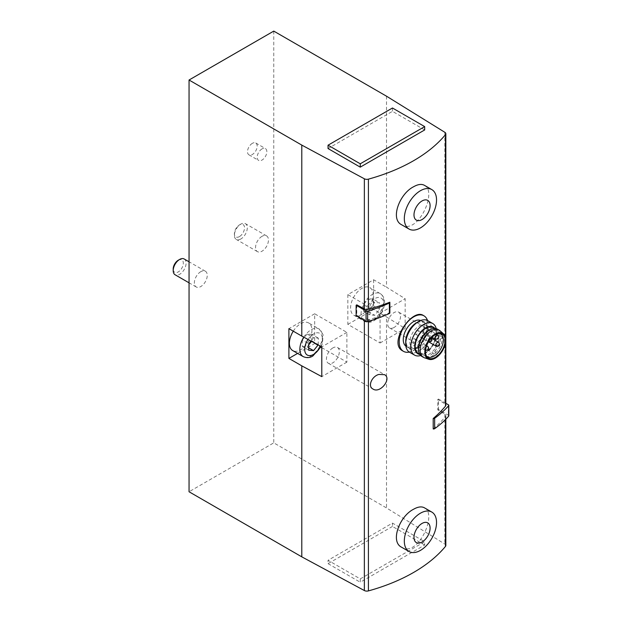 <?xml version="1.0" encoding="UTF-8"?>
<svg xmlns="http://www.w3.org/2000/svg" width="622" height="622" viewBox="0 0 622 622"><rect width="100%" height="100%" fill="white"/><g stroke="black" fill="none" stroke-linecap="round" stroke-linejoin="round"><path stroke-width="0.47" stroke-dasharray="3.11 2.33" d="M433.207 428.947A163.244 94.249 0 0 0 445.476 416.592A3.646 2.107 0 0 0 445.834 415.69A3.646 2.107 0 0 0 444.854 414.252L437.802 409.89L437.802 399.441L444.854 403.802A3.646 2.107 0 0 1 445.834 405.241M445.834 545.502A3.646 2.107 0 0 0 444.854 544.063L386.511 507.941L273.766 442.856L189.049 491.761M356.795 304.866L356.795 315.315L364.36 319.389A3.646 2.107 0 0 0 368.411 319.747A163.244 94.249 0 0 0 389.807 312.664L389.807 302.214M401.618 224.76C417.502 235.497 437.865 191.529 424.391 185.309M440.042 339.107L443.237 337.878C447.35 339.799 440.951 358.35 436.636 355.108C433.378 353.708 436.092 342.636 440.042 339.107M401.618 547.243C417.502 557.981 437.865 514.013 424.391 507.793M402.862 350.987C405.987 352.666 409.556 352.417 413.568 350.233C425.782 343.678 431.45 319.117 423.364 315.478M321.792 347.651L346.889 362.136L346.889 332.381L314.678 313.783L314.678 343.538L297.604 353.397M314.678 313.783L288.903 328.665M293.273 331.184A15.947 9.206 -60 0 1 308.636 322.942A15.947 9.206 -60 0 1 311.078 335.717A15.947 9.206 -60 0 1 300.667 349.766A15.947 9.206 -60 0 1 292.69 350.559M386.511 96.192L386.511 287.185L405.163 298.739L405.163 328.494L386.511 316.948L386.511 507.941M347.853 294.626L347.853 324.381L380.065 342.979L380.065 313.224L347.853 294.626L373.628 279.752L386.511 287.185M373.628 279.752L373.628 309.507L386.511 316.948M273.766 31.1L273.766 442.856M262.01 148.915A6.834 3.942 120 0 0 257.547 154.94A6.834 3.942 120 0 0 258.596 160.414A6.834 3.942 120 0 0 265.423 156.472A6.834 3.942 120 0 0 265.423 148.58A6.834 3.942 120 0 0 262.01 148.915M262.01 236.329A9.112 5.264 120 0 0 256.054 244.353A9.112 5.264 120 0 0 257.454 251.653A9.112 5.264 120 0 0 262.01 251.202A9.112 5.264 120 0 0 267.965 243.171A9.112 5.264 120 0 0 266.566 235.87A9.112 5.264 120 0 0 262.01 236.329M200.805 271.658A9.112 5.264 120 0 0 194.857 279.69A9.112 5.264 120 0 0 196.249 286.991A9.112 5.264 120 0 0 200.805 286.54A9.112 5.264 120 0 0 206.761 278.508A9.112 5.264 120 0 0 205.361 271.208A9.112 5.264 120 0 0 200.805 271.658M424.678 129.944L392.466 111.346L328.043 148.541M360.255 578.895L424.678 541.7L392.466 523.102L328.043 560.298L360.255 578.895L360.255 582.239L424.678 545.043L424.678 541.7M332.879 347.908A9.112 5.264 120 0 0 326.923 355.94A9.112 5.264 120 0 0 328.323 363.24A9.112 5.264 120 0 0 337.435 357.977A9.112 5.264 120 0 0 337.435 347.457A9.112 5.264 120 0 0 332.879 347.908M346.889 332.381L321.792 346.866M346.889 362.136L321.792 376.629M314.678 343.538L320.898 347.13M394.076 327.452A9.112 5.264 -60 0 1 389.52 327.903A9.112 5.264 -60 0 1 388.128 320.602A9.112 5.264 -60 0 1 394.076 312.578A9.112 5.264 -60 0 1 398.632 312.12A9.112 5.264 -60 0 1 400.032 319.42A9.112 5.264 -60 0 1 394.076 327.452M380.065 342.979L405.163 328.494M380.065 313.224L405.163 298.739M347.853 324.381L373.628 309.507M361.864 314.437A15.947 9.206 -60 0 1 353.895 315.222A15.947 9.206 -60 0 1 353.895 296.811A15.947 9.206 -60 0 1 369.841 287.605A15.947 9.206 -60 0 1 372.283 300.387A15.947 9.206 -60 0 1 361.864 314.437M318.153 344.907L318.378 338.181L313.55 337.746L310.922 341.019M184.198 258.993A9.112 5.264 -60 0 1 185.597 266.294A9.112 5.264 -60 0 1 179.641 274.318A9.112 5.264 -60 0 1 175.085 274.768M178.257 260.237A7.153 4.129 -60 0 1 183.319 263.16A7.153 4.129 -60 0 1 178.257 271.923A7.153 4.129 -60 0 1 173.204 268.999M374.755 302.416L369.919 308.426L369.919 314.864L374.755 315.3L379.583 309.289L379.583 302.844L374.755 302.416L368.31 298.692L363.481 304.702L369.919 308.426M240.846 238.98A9.112 5.264 -60 0 1 236.29 239.439A9.112 5.264 -60 0 1 234.401 235.264A9.112 5.264 -60 0 1 240.846 224.107A9.112 5.264 -60 0 1 245.402 223.656A9.112 5.264 -60 0 1 246.794 230.956A9.112 5.264 -60 0 1 240.846 238.98M239.462 236.585A7.153 4.129 -60 0 1 234.401 233.67A7.153 4.129 -60 0 1 239.462 224.907A7.153 4.129 -60 0 1 244.524 227.823A7.153 4.129 -60 0 1 239.462 236.585M311.568 341.361L311.941 334.457L318.378 338.181M311.941 340.903L318.378 344.619M311.941 334.457L307.105 334.03L313.55 337.746M307.105 334.03L302.276 340.04L308.714 343.756M302.276 340.04L302.276 346.485L308.714 350.202M302.276 346.485L307.105 346.913L308.714 347.846M307.105 346.913L308.714 344.907M363.481 304.702L363.481 311.148L368.31 311.575L373.138 305.565L373.138 299.128L379.583 302.844M373.138 305.565L379.583 309.289M373.138 299.128L368.31 298.692M363.481 311.148L369.919 314.864M368.31 311.575L374.755 315.3M252.345 143.34A6.834 3.942 120 0 0 247.883 149.358A6.834 3.942 120 0 0 248.932 154.831A6.834 3.942 120 0 0 255.766 150.889A6.834 3.942 120 0 0 255.766 142.998A6.834 3.942 120 0 0 252.345 143.34M427.539 320.524A20.503 11.834 -60 0 1 413.731 350.326A20.503 11.834 -60 0 1 409.315 352.083M419.205 347.535A13.21 7.627 -60 0 1 412.596 348.196A13.21 7.627 -60 0 1 412.596 332.933A13.21 7.627 -60 0 1 425.813 325.306A13.21 7.627 -60 0 1 427.835 335.896A13.21 7.627 -60 0 1 419.205 347.535M416.608 334.107A2.278 1.314 -60 0 1 415.465 334.216A2.278 1.314 -60 0 1 415.115 332.397A2.278 1.314 -60 0 1 416.608 330.383A2.278 1.314 -60 0 1 417.743 330.274A2.278 1.314 -60 0 1 418.093 332.101A2.278 1.314 -60 0 1 416.608 334.107M423.426 331.557A2.278 1.314 -60 0 1 422.284 331.666A2.278 1.314 -60 0 1 421.934 329.847A2.278 1.314 -60 0 1 423.426 327.841A2.278 1.314 -60 0 1 424.562 327.724A2.278 1.314 -60 0 1 424.912 329.551A2.278 1.314 -60 0 1 423.426 331.557M424.321 338.586A2.278 1.314 -60 0 1 423.178 338.702A2.278 1.314 -60 0 1 422.828 336.875A2.278 1.314 -60 0 1 424.321 334.869A2.278 1.314 -60 0 1 425.456 334.753A2.278 1.314 -60 0 1 425.806 336.58A2.278 1.314 -60 0 1 424.321 338.586M413.529 342.621A2.278 1.314 -60 0 1 412.394 342.73A2.278 1.314 -60 0 1 412.044 340.91A2.278 1.314 -60 0 1 413.529 338.897A2.278 1.314 -60 0 1 414.672 338.788A2.278 1.314 -60 0 1 415.022 340.615A2.278 1.314 -60 0 1 413.529 342.621M426.412 355.963A13.21 7.627 -60 0 1 425.946 355.387A13.21 7.627 -60 0 1 427.415 341.494A13.21 7.627 -60 0 1 438.712 333.268A13.21 7.627 -60 0 1 439.443 333.392M439.979 330.717A15.713 9.073 -60 0 1 441.293 343.523A15.713 9.073 -60 0 1 431.287 356.554A15.713 9.073 -60 0 1 424.367 357.759M437.53 329.186A15.713 9.073 -60 0 1 439.941 341.781A15.713 9.073 -60 0 1 429.67 355.628A15.713 9.073 -60 0 1 421.817 356.406M430.782 329.341A14.804 8.545 -60 0 1 436.271 329.505A14.804 8.545 -60 0 1 438.541 341.369A14.804 8.545 -60 0 1 428.869 354.416A14.804 8.545 -60 0 1 421.467 355.154A14.804 8.545 -60 0 1 418.575 350.489M433.052 327.646A14.804 8.545 -60 0 1 435.322 339.511A14.804 8.545 -60 0 1 425.65 352.557A14.804 8.545 -60 0 1 418.241 353.288M434.895 328.455A15.426 8.91 -60 0 1 436.558 334.169A15.426 8.91 -60 0 1 425.65 353.063A15.426 8.91 -60 0 1 419.866 354.493M436.201 328.641A18.225 10.52 -60 0 1 436.558 331.891A18.225 10.52 -60 0 1 423.668 354.206L425.65 353.063L423.668 354.206A18.225 10.52 -60 0 1 420.682 355.527M427.711 320.625A18.225 10.52 -60 0 1 430.51 335.227A18.225 10.52 -60 0 1 418.606 351.282A18.225 10.52 -60 0 1 409.494 352.184M416.623 322.67A15.426 8.91 -60 0 1 427.539 328.968A15.426 8.91 -60 0 1 416.631 347.861A15.426 8.91 -60 0 1 405.715 341.564M416.631 347.348A14.804 8.545 -60 0 1 409.222 348.087A14.804 8.545 -60 0 1 409.222 330.99A14.804 8.545 -60 0 1 424.033 322.445A14.804 8.545 -60 0 1 426.295 334.302A14.804 8.545 -60 0 1 416.631 347.348M420.659 320.532A14.804 8.545 -60 0 1 421.133 320.765A14.804 8.545 -60 0 1 423.403 332.63A14.804 8.545 -60 0 1 413.731 345.676A14.804 8.545 -60 0 1 406.329 346.407A14.804 8.545 -60 0 1 405.886 346.127M424.678 545.043L392.466 526.445L392.466 523.102M392.466 526.445L328.043 563.641L328.043 560.298M328.043 563.641L360.255 582.239M392.466 108.003L392.466 111.346M356.795 315.315L356.134 315.696M445.834 403.305L438.463 399.052L438.463 409.509L437.802 409.89M438.463 399.052L437.802 399.441M448.796 415.799A1.368 0.785 0 0 0 448.4 415.239L438.463 409.509M445.476 416.592L445.476 419.547M444.854 414.252L444.854 544.063M364.36 319.389L364.36 320.447M368.411 319.747L368.411 321.356M445.476 337.303L445.476 343.056M444.854 132.315L444.854 403.802M307.991 339.433A12.526 7.231 -60 0 1 319.708 333.283A12.526 7.231 -60 0 1 320.633 346.244M303.777 337.171A15.947 9.206 -60 0 1 319.102 328.984A15.947 9.206 -60 0 1 321.551 341.766A15.947 9.206 -60 0 1 311.132 355.815A15.947 9.206 -60 0 1 303.163 356.6M374.755 319.086A12.526 7.231 -60 0 1 367.081 308.17A12.526 7.231 -60 0 1 382.421 299.314A12.526 7.231 -60 0 1 374.755 319.086M372.337 320.478A15.947 9.206 -60 0 1 364.368 321.271A15.947 9.206 -60 0 1 364.368 302.86A15.947 9.206 -60 0 1 380.306 293.654A15.947 9.206 -60 0 1 382.755 306.428A15.947 9.206 -60 0 1 372.337 320.478M426.365 346.571A2.278 1.314 120 0 0 425.051 348.577A2.278 1.314 120 0 0 425.44 350.264A2.278 1.314 120 0 0 427.718 348.95A2.278 1.314 120 0 0 427.718 346.322M436.224 346.236A2.278 1.314 120 0 0 438.502 344.915A2.278 1.314 120 0 0 438.502 342.287M435.33 339.2A2.278 1.314 120 0 0 437.608 337.886A2.278 1.314 120 0 0 437.608 335.258M429.654 337.917A2.278 1.314 120 0 0 428.161 339.923A2.278 1.314 120 0 0 428.511 341.75A2.278 1.314 120 0 0 430.789 340.436A2.278 1.314 120 0 0 430.789 337.808A2.278 1.314 120 0 0 429.654 337.917M448.4 404.79L448.4 415.239M445.834 415.69L445.834 419.189M321.193 346.547L322.515 343.204L323.075 334.675L319.102 328.984L308.636 322.942M205.361 271.208L189.049 261.792M196.249 286.991L189.049 282.831M353.895 315.222L364.368 321.271C367.905 322.779 371.132 322.577 374.047 320.649C378.604 317.795 381.83 313.535 383.72 307.867C385.601 301.273 384.466 296.538 380.306 293.654L369.841 287.605M266.566 235.87L245.402 223.656M257.454 251.653L236.29 239.439M234.401 233.67L234.401 235.264M239.462 224.907L240.846 224.107M328.323 363.24L372.928 388.991M337.435 347.457L384.544 374.662M389.52 327.903L436.636 355.108M398.632 312.12L443.237 337.878M248.932 154.831L258.596 160.414M255.766 142.998L265.423 148.58M440.625 333.866L425.813 325.306M427.415 356.748L412.596 348.196M425.946 355.387L426.832 356.631M438.712 333.268L440.236 333.408M436.271 329.505L434.436 328.447M421.467 355.154L419.632 354.097M436.558 334.169L436.558 331.891M424.033 322.445L421.133 320.765M409.222 348.087L406.329 346.407M412.394 342.73L425.572 350.334M414.672 338.788L426.661 345.708M423.178 338.702L428.527 341.789M425.456 334.753L431.24 338.096M422.284 331.666L432.018 337.287M424.562 327.724L436.022 334.341M415.465 334.216L428.542 341.766M417.743 330.274L431.209 338.127"/><path stroke-width="0.93" d="M189.049 80.013L301.794 145.105L364.36 178.786A3.646 2.107 0 0 0 368.411 179.144A163.244 94.249 0 0 0 445.476 134.655A3.646 2.107 0 0 0 445.834 133.746A3.646 2.107 0 0 0 444.854 132.315L386.511 96.192L273.766 31.1L189.049 80.013L189.049 491.761L301.794 556.853L364.36 590.542A3.646 2.107 0 0 0 368.411 590.9A163.244 94.249 0 0 0 445.476 546.404A3.646 2.107 0 0 0 445.834 545.502L445.834 419.189M431.816 189.593L424.391 185.309C421.584 183.778 417.968 184.26 413.568 186.763C399.511 193.776 389.971 219.169 401.618 224.76L409.043 229.044A22.781 13.148 120 0 0 431.816 215.896A22.781 13.148 120 0 0 431.816 189.593A22.781 13.148 120 0 0 420.425 190.721A22.781 13.148 120 0 0 405.552 210.796A22.781 13.148 120 0 0 409.043 229.044M445.476 343.056L445.476 406.143A163.244 94.249 0 0 1 433.207 418.497L433.207 428.947A1.368 0.785 0 0 0 434.661 428.682A124.361 71.802 0 0 0 448.656 416.157A1.368 0.785 0 0 0 448.796 415.799L448.796 405.35A1.368 0.785 0 0 0 448.4 404.79L445.834 403.305M356.134 305.247L366.063 310.984L366.063 321.434L356.134 315.696L356.134 305.247L356.795 304.866L364.36 308.932A3.646 2.107 0 0 0 368.411 309.297A163.244 94.249 0 0 0 389.807 302.214A1.368 0.785 0 0 1 389.862 302.432L389.862 312.882A1.368 0.785 0 0 0 389.807 312.664M378.837 374.444L384.544 374.662C392.101 378.565 380.096 394.029 372.928 388.991C367.384 386.27 371.933 376.232 378.837 374.444M431.816 512.077L424.391 507.793C421.584 506.261 417.968 506.743 413.568 509.247C399.511 516.26 389.971 541.653 401.618 547.243L409.043 551.527A22.781 13.148 120 0 0 431.816 538.38A22.781 13.148 120 0 0 431.816 512.077A22.781 13.148 120 0 0 420.425 513.204A22.781 13.148 120 0 0 405.552 533.279A22.781 13.148 120 0 0 409.043 551.527M423.979 315.836L423.364 315.478C412.285 307.665 387.514 343.531 402.862 350.987L403.476 351.344A20.503 11.834 -60 0 1 403.476 327.67A20.503 11.834 -60 0 1 423.979 315.836A20.503 11.834 -60 0 1 427.539 320.524M301.794 145.105L301.794 336.098L288.903 328.665L288.903 358.42L301.794 365.853L301.794 556.853M297.604 353.397L288.903 358.42M303.777 337.171A15.947 9.206 -60 0 0 303.163 356.6L292.69 350.559A15.947 9.206 -60 0 1 293.273 331.184M301.794 336.098L321.792 346.866L321.792 376.629L301.794 365.853M445.476 406.143A3.646 2.107 0 0 0 445.834 405.241L445.834 133.746M360.255 167.139L424.678 129.944L424.678 126.6L392.466 108.003L328.043 145.198L328.043 148.541L360.255 167.139L360.255 163.796L424.678 126.6M320.898 347.13L321.792 347.651M310.922 341.019L308.714 343.756L308.714 350.202L313.55 350.629L318.153 344.907M189.049 282.831L175.085 274.768A9.112 5.264 -60 0 1 173.204 270.601A9.112 5.264 -60 0 1 179.641 259.444A9.112 5.264 -60 0 1 184.198 258.993L189.049 261.792M173.204 270.601L173.204 268.999A7.153 4.129 -60 0 1 178.257 260.237L179.641 259.444M308.714 347.846L313.55 350.629M308.714 344.907L311.568 341.361M422.043 523.436A11.39 6.578 120 0 0 415.068 541.412A11.39 6.578 120 0 0 429.017 533.357A11.39 6.578 120 0 0 422.043 523.436M422.043 200.953A11.39 6.578 120 0 0 415.068 218.928A11.39 6.578 120 0 0 429.017 210.874A11.39 6.578 120 0 0 422.043 200.953M409.315 352.083A20.503 11.834 -60 0 1 403.476 351.344M439.443 333.392A13.21 7.627 -60 0 1 440.625 333.866A13.21 7.627 -60 0 1 442.654 344.448A13.21 7.627 -60 0 1 434.024 356.095A13.21 7.627 -60 0 1 427.415 356.748A13.21 7.627 -60 0 1 426.412 355.963M435.307 357.378A13.871 8.008 -60 0 1 426.832 356.631A13.871 8.008 -60 0 1 428.371 342.046A13.871 8.008 -60 0 1 440.236 333.408A13.871 8.008 -60 0 1 444.784 343.531A13.871 8.008 -60 0 1 435.307 357.378M435.307 358.14A14.804 8.545 -60 0 1 428.791 359.275A14.804 8.545 -60 0 1 427.905 341.773A14.804 8.545 -60 0 1 443.502 333.796A14.804 8.545 -60 0 1 444.738 345.855A14.804 8.545 -60 0 1 435.307 358.14M428.791 359.275L424.367 357.759A15.713 9.073 -60 0 1 423.426 357.339A15.713 9.073 -60 0 1 423.426 339.184A15.713 9.073 -60 0 1 439.14 330.111A15.713 9.073 -60 0 1 439.979 330.717L443.502 333.796M423.426 357.339L421.817 356.406A15.713 9.073 -60 0 1 418.746 351.453A15.713 9.073 -60 0 1 431.707 329.007A15.713 9.073 -60 0 1 437.53 329.186L439.14 330.111M418.746 351.453L418.575 350.489A14.804 8.545 -60 0 1 430.782 329.341L431.707 329.007M419.632 354.097L418.241 353.288A14.804 8.545 -60 0 1 418.241 336.199A14.804 8.545 -60 0 1 433.052 327.646L434.436 328.447M419.866 354.493A15.426 8.91 -60 0 1 417.93 336.02A15.426 8.91 -60 0 1 434.895 328.455M420.682 355.527A18.225 10.52 -60 0 1 414.563 355.108A18.225 10.52 -60 0 1 414.563 334.068A18.225 10.52 -60 0 1 432.78 323.549A18.225 10.52 -60 0 1 436.201 328.641M414.563 355.108L409.494 352.184A18.225 10.52 -60 0 1 405.715 343.842A18.225 10.52 -60 0 1 418.606 321.527A18.225 10.52 -60 0 1 427.711 320.625L432.78 323.549M405.715 343.842L405.715 341.564A15.426 8.91 -60 0 1 416.623 322.67L418.606 321.527M405.886 346.127A14.804 8.545 -60 0 1 406.329 329.318A14.804 8.545 -60 0 1 420.659 320.532M328.043 145.198L360.255 163.796M366.063 321.434A1.368 0.785 0 0 0 367.649 321.582A124.361 71.802 0 0 0 389.356 313.504A1.368 0.785 0 0 0 389.862 312.882M366.063 310.984A1.368 0.785 0 0 0 367.649 311.124A124.361 71.802 0 0 0 389.356 303.046A1.368 0.785 0 0 0 389.862 302.432M433.207 418.497A1.368 0.785 0 0 0 434.661 418.233A124.361 71.802 0 0 0 448.656 405.699A1.368 0.785 0 0 0 448.796 405.35M445.476 419.547L445.476 546.404M364.36 320.447L364.36 590.542M368.411 321.356L368.411 590.9M445.476 134.655L445.476 337.303M368.411 179.144L368.411 309.297M364.36 178.786L364.36 308.932M320.633 346.244A12.526 7.231 -60 0 1 313.55 354.416A12.526 7.231 -60 0 1 305.192 352.417A12.526 7.231 -60 0 1 307.991 339.433M426.661 345.708L427.718 346.322A2.278 1.314 120 0 0 426.575 346.431A2.278 1.314 120 0 0 426.365 346.571M437.367 342.403A2.278 1.314 120 0 0 435.874 344.409A2.278 1.314 120 0 0 436.224 346.236C439.676 346.33 440.438 345.016 438.502 342.287A2.278 1.314 120 0 0 437.367 342.403M436.473 335.367A2.278 1.314 120 0 0 434.98 337.373A2.278 1.314 120 0 0 435.33 339.2C438.782 339.301 439.544 337.987 437.608 335.258A2.278 1.314 120 0 0 436.473 335.367M389.356 303.046L389.356 313.504M367.649 311.124L367.649 321.582M434.661 418.233L434.661 428.682M448.656 405.699L448.656 416.157M303.163 356.6C306.708 358.117 309.935 357.914 312.843 355.986L321.193 346.547M425.44 350.264C428.892 350.365 429.647 349.051 427.718 346.322M428.527 341.789L436.224 346.236M431.24 338.096L438.502 342.287M432.018 337.287L435.33 339.2M436.022 334.341L437.608 335.258M428.511 341.75C431.963 341.851 432.725 340.537 430.789 337.808"/></g></svg>
